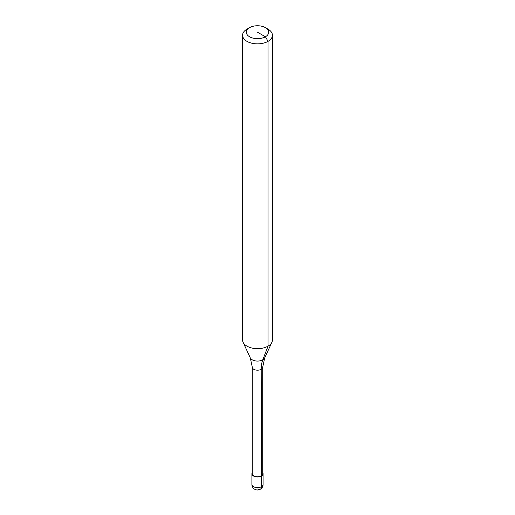 <?xml version="1.0" encoding="UTF-8"?>
<svg xmlns="http://www.w3.org/2000/svg" width="515" height="515" viewBox="0 0 515 515"><rect width="100%" height="100%" fill="white"/><g stroke="black" fill="none" stroke-linecap="round" stroke-linejoin="round"><path stroke-width="0.77" d="M265.412 27.643L268.051 29.162A14.916 8.613 180 0 1 272.416 35.252A14.916 8.613 180 0 1 268.051 41.342L265.412 36.777A11.188 6.457 180 0 1 249.588 36.777A11.188 6.457 180 0 1 249.588 27.643L249.588 27.643A11.188 6.457 180 0 1 265.412 27.643A11.188 6.457 180 0 1 265.412 36.777L257.5 32.207M246.949 29.162L249.588 27.643L246.949 29.162A14.916 8.613 180 0 0 242.584 35.252L242.584 340.048A14.916 8.613 180 0 0 243.086 342.263A14.916 8.613 180 0 0 253.631 348.365A14.916 8.613 180 0 0 268.051 346.138L268.051 41.342A14.916 8.613 180 0 1 251.79 43.209A14.916 8.613 180 0 1 242.584 35.252M262.721 472.59A5.594 3.232 180 0 1 263.094 473.748A5.594 3.232 180 0 1 261.453 476.034L261.195 369.3A37.292 21.533 60 0 1 262.785 359.805A7.468 4.313 180 0 0 264.716 357.867L262.721 367.169L262.721 473.748A5.221 3.013 180 0 1 261.195 475.879A5.221 3.013 180 0 1 255.504 476.53A5.221 3.013 180 0 1 252.279 473.748L252.279 367.169L250.284 357.867L243.086 342.263M272.416 35.252L272.416 340.048A14.916 8.613 180 0 1 271.914 342.263A14.916 8.613 180 0 1 268.051 346.138L262.785 359.805A7.468 4.313 180 0 1 252.215 359.805A7.468 4.313 180 0 1 250.284 357.867M257.5 488.973A5.594 3.232 -120 0 0 261.453 486.688L261.453 476.034A5.594 3.232 180 0 1 255.356 476.729A5.594 3.232 180 0 1 251.906 473.748A5.594 3.232 180 0 1 252.279 472.59M262.721 367.169A5.221 3.013 180 0 1 261.195 369.3A5.221 3.013 180 0 1 253.805 369.3A5.221 3.013 180 0 1 252.279 367.169M263.094 484.403A5.594 3.232 180 0 1 261.453 486.688A5.594 3.232 180 0 1 253.547 486.688A5.594 3.232 180 0 1 251.906 484.403A5.594 5.594 0 0 0 254.706 489.25A5.594 5.594 0 0 0 263.094 484.403L263.094 473.748M264.716 357.867L271.914 342.263M251.906 473.748L251.906 484.403"/></g></svg>
